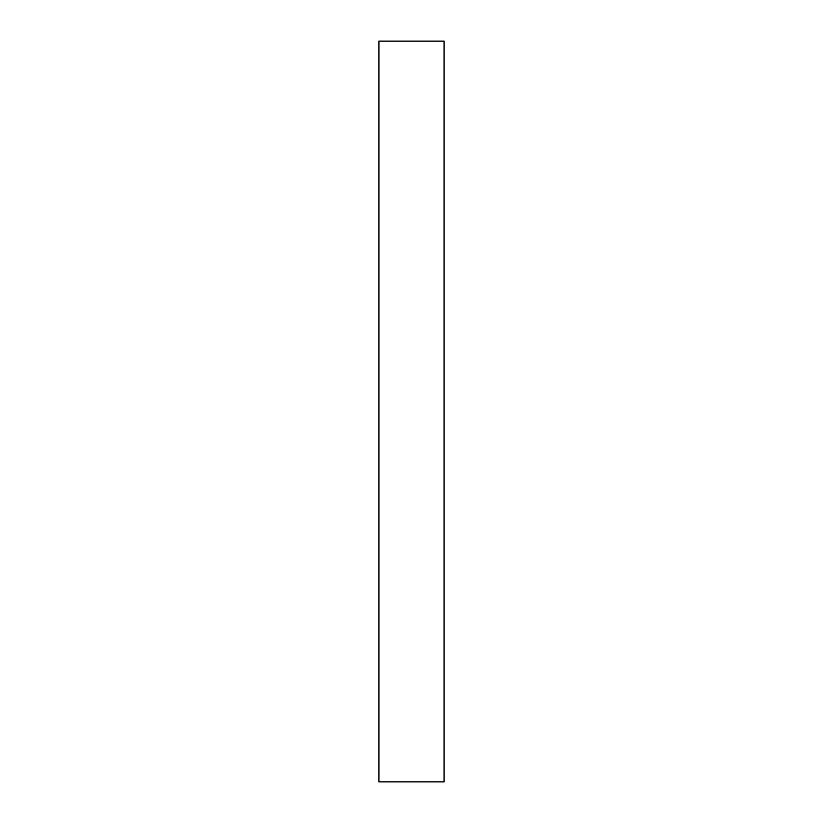 <?xml version="1.0" encoding="UTF-8"?>
<svg xmlns="http://www.w3.org/2000/svg" width="823" height="823" viewBox="0 0 823 823"><rect width="100%" height="100%" fill="white"/><g stroke="black" fill="none" stroke-linecap="round" stroke-linejoin="round"><path stroke-width="1.23" d="M444.091 41.15L378.909 41.15L378.909 781.85L444.091 781.85L444.091 41.15"/></g></svg>
